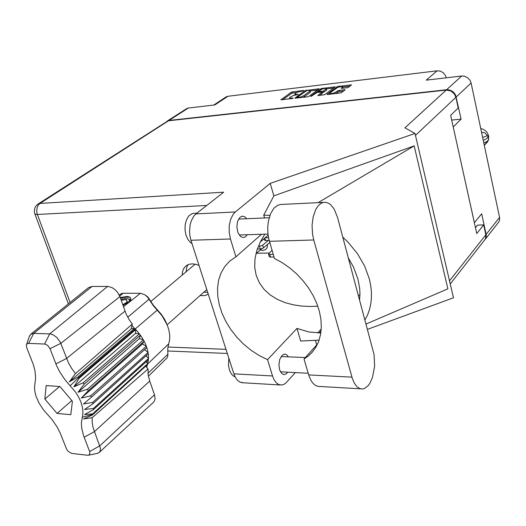 <?xml version="1.0" encoding="UTF-8"?>
<svg xmlns="http://www.w3.org/2000/svg" width="526" height="526" viewBox="0 0 526 526"><rect width="100%" height="100%" fill="white"/><g stroke="black" fill="none" stroke-linecap="round" stroke-linejoin="round"><path stroke-width="0.79" d="M330.21 92.786L329.855 93.214L330.183 93.549L332.583 93.404L335.22 92.517L338.205 90.538L344.813 89.683L345.063 89.946L341.118 92.832L327.547 94.535L327.021 94.253L337.409 86.547L351.486 84.896L348.613 87.211L347.206 87.684L341.249 88.335L342.59 86.902L341.966 86.442L337.823 87.283L330.21 92.786M311.004 96.442L316.422 92.885L317.934 92.398L322.017 92.122L317.816 95.594L324.746 94.693L335.154 86.843L321.235 88.513L310.656 96.251L311.004 96.442M260.278 250.014L263.007 250.461L265.702 249.521L267.182 247.529L267.471 244.472M307.447 96.856L309.038 96.324L319.118 88.736L305.1 90.584L294.797 98.145L307.447 96.856M301.102 91.235L297.223 92.3L294.928 93.832L295.434 94.45L298.321 94.502L293.113 95.633L289.892 97.395L289.833 98.165L293.035 98.046L292.877 98.408L280.799 99.795L291.595 92.057L303.252 90.505L303.666 90.59L303.088 90.926L301.102 91.235M213.747 105.069L226.18 96.869L227.988 96.245L214.818 104.944L188.341 108.047L169.07 120.434L167.044 121.21M451.696 120.033L461.085 119.159L455.661 95.186L454.102 92.8L451.9 90.978L449.303 89.926L446.607 89.762L461.67 76.02L426.251 80.169L437.126 70.786L440.466 71.148L443.477 72.943L445.568 75.816L446.12 77.48L445.653 77.894M296.947 92.431L291.693 93.273L282.653 99.723M306.921 90.538L296.901 97.501L300.787 96.968L303.837 95.673L310.235 90.899L309.531 90.314L306.921 90.538M303.252 97.343L304.146 96.823L303.837 95.673M304.146 96.823L310.36 92.247L310.301 90.682M319.486 95.462L322.293 93.345L322.017 92.096M326.028 89.183L326.383 88.664L325.745 88.394L322.734 88.855L318.131 91.623L322.931 91.254L326.028 89.183L326.33 90.341L326.685 89.887L326.39 88.703M322.155 92.615L324.049 92.05L323.746 90.886M342.794 88.204L342.617 86.764M335.719 93.589L336.167 93.306L335.864 92.129M343.682 91.011L338.632 91.675L336.167 93.306M484.946 239.692L486.017 237.818L486.3 235.129L481.704 213.806L474.393 222.708L453.228 126.957L461.085 119.159M461.67 76.02L464.313 76.158L467.621 77.684L470.086 80.439L471.072 82.983L499.621 217.751L499.575 220.059L498.714 222.103L485.136 239.455M167.261 121.065L186.658 108.612L188.341 108.047M323.7 202.352L280.595 204.509L277.86 205.179L273.901 208.184L270.463 213.858L268.306 221.426L267.721 227.094L267.865 232.919L268.727 238.587L274.473 258.483L282.219 262.698L289.642 267.852L296.585 273.842L302.891 280.542L308.433 287.814L313.088 295.5L316.764 303.43L319.387 311.445L320.913 319.367L321.32 327.04L320.604 334.306L318.809 341.019L315.975 347.055L312.181 352.308L308.374 355.99L304.028 359.034L309.104 376.195L311.214 380.844L313.18 383.507L315.39 385.354L317.75 386.327L319.762 386.446M337.488 217.31L334.181 209.138L330.558 204.627L328.526 203.214L325.351 202.267L323.128 202.471L320.544 203.661L318.006 206.021L315.679 209.644L313.161 216.85L312.076 225.424L312.562 234.359L313.739 239.994L352.328 378.51L354.373 383.27L356.957 386.722L359.902 388.648L362.631 388.99L364.577 388.458L368.246 385.545L369.883 383.257L372.553 377.3L374.637 366.129L374.071 354.491L337.488 217.31M235.076 376.826L233.15 375.827L231.433 374.052L229.481 370.153L228.475 365.228L228.83 358.16M192.029 243.564L190.497 242.571L187.821 239.402L185.915 234.977L185.007 229.809L185.211 224.523L186.506 219.73L188.722 216.002L192.194 213.536L196.987 213.102M246.694 218.717L245.188 217.139L243.499 216.324L241.677 216.383L240.106 217.245L237.627 221.196L236.825 226.949L237.962 232.676L240.678 236.569L242.94 237.509L244.255 237.371L245.898 236.444L247.312 234.727M288.406 356.858L286.972 355.05L285.526 354.261L284.014 354.241L282.298 355.168L279.714 359.501L278.898 364.755L279.628 369.896L281.699 373.486L283.54 374.499L284.849 374.473L286.381 373.697L287.748 372.184M199.052 265.439L195.547 264.243L192.154 263.868L189.097 264.322L186.875 265.301L184.777 267.05L183.311 269.299L182.456 271.988L182.246 275.006M200.044 295.566L204.739 295.599L208.289 294.192M207.685 292.311L203.884 292.16M186.165 271.699L186.559 267.931L187.96 264.736M243.222 382.75L240.158 382.218L237.647 380.469L235.503 377.622L233.873 373.861L272.527 375.972L274.118 379.818L276.209 382.724L278.662 384.513L281.482 385.058L284.001 384.348L285.914 383.013L295.323 372.579M168.616 120.724L39.956 203.404L38.069 204.003L167.925 120.855L446.252 90.091L404.935 127.792L415.001 133.459L270.239 183.377L235.319 211.991L233.143 214.352L230.618 219.368L229.237 225.647L229.178 232.459L230.441 239.008L190.958 240.231L189.952 236.042L189.544 231.624L190.077 225.069L191.168 221.084L193.765 216.179L196.001 213.878L223.714 192.214L39.956 203.404L38.332 204.976L37.201 207.224L36.675 210.834L37.076 213.595L70.057 302.529M475.478 227.62L477.529 225.102L483.71 224.885L485.985 235.53L485.413 238.916L450.269 283.948M446.252 90.091L450.71 90.86L454.352 93.871L455.897 97.284L458.238 108.014L450.657 115.339L476.78 233.511L483.71 224.885M230.441 239.008L235.904 256.787L229.619 261.218L224.727 266.61L221.051 272.974L218.638 280.148L217.54 287.939L217.751 296.177L219.25 304.653L221.998 313.194L225.917 321.596L230.907 329.684L236.871 337.278L243.663 344.214L251.145 350.342L259.147 355.53L267.51 359.646L272.527 375.972M264.841 234.142L260.225 242.098L256.852 250.461L254.965 259.009L254.729 267.458L256.228 275.525L259.423 282.942L264.17 289.478L270.233 294.981L277.314 299.366L285.105 302.634L293.291 304.837L301.608 306.066L309.827 306.467L317.783 306.171M358.423 295.434L359.942 294.751M320.821 332.984L308.854 331.952L296.973 328.441L300.668 341.039L319.118 340.125M364.972 319.88L367.529 315.002L369.476 309.702L370.784 304.048L371.441 298.084L371.422 291.891L370.725 285.519L369.357 279.05L364.643 266.103L357.463 253.65L348.14 242.276L342.807 237.16M348.442 258.207L353.446 266.984L357.976 279.109L359.666 288.169L359.955 294.06L359.574 299.741M269.779 242.506L262.934 248.246L260.712 248.962L257.313 249.068M268.405 240.375L262.145 245.589L258.319 246.372M274.053 257.043L270.226 257.109L269.305 256.642M273.27 254.387L269.325 254.446L268.523 254.012L272.06 250.271M269.161 240.356L265.196 240.454L264.394 240.02M29.272 336.66L30.718 334.266L88.565 287.597L92.043 286.453L33.743 333.352L50.562 333.964L53.336 334.898L56.959 337.541L60.372 342.295L68.531 362.947L71.674 368.404L75.488 373.578L132.269 324.062L129.133 319.617L126.141 313.983L119.895 296.625L60.806 343.327L50.042 348.699L47.721 345.457L44.993 344.07L28.391 343.379L27.063 343.846L26.366 345.095L26.602 347.423L33.184 364.255L34.966 370.613L35.669 378.016L34.525 387.156L34.847 391.469L35.959 396.052L39.023 403.107L43.54 409.912L52.061 419.603L57.183 427.099L60.319 433.286L66.677 449.322L68.268 451.518L71.694 453.392L87.507 455.246L89.104 454.924L89.907 453.557L89.729 451.867L83.549 435.692L81.681 428.065L81.418 422.371L82.694 415.382L82.917 411.247L82.299 406.71L80.853 401.93L78.624 397.064L75.685 392.291L65.139 379.943L59.832 372.106L56.565 365.557L50.042 348.699M44.565 344.024L49.687 333.878L107.646 286.44L111.742 287.446L114.806 289.425L117.476 292.206L119.895 296.625M82.266 417.25L92.523 414.396L147.497 364.137L148.398 359.929L148.45 355.491L147.721 350.757L146.346 346.22L142.408 344.004L144.104 341.183L143.414 339.914L139.443 338.52L140.363 335.161L139.403 333.872L135.59 333.385L135.675 329.565L135.169 329.052L78.63 377.681L79.17 378.24L73.877 386.807L83.147 382.829L84.18 384.19L78.032 392.297L87.467 389.214L88.283 390.66L81.3 398.097L90.702 395.841L91.254 397.301L83.516 403.935L92.694 402.383L92.957 403.771L84.587 409.517L93.352 408.511L93.312 409.767L84.469 414.58L92.668 413.909L92.359 414.994L83.476 418.952L92.208 417.697L92.175 422.411L93.056 427.467L100.387 448.152L100.361 450.19L99.73 451.834L98.638 452.899L96.797 453.497M147.497 364.137L168.728 343.886L169.655 339.816L169.747 335.299L168.853 329.881L167.261 325.094L162.008 315.758L153.303 305.744L147.582 297.21L144.854 294.784L140.764 293.311L123.255 293.238L121.381 293.6L119.251 295.086M145.669 366.227L146.721 367.411L147.497 364.143M146.721 367.411L148.043 368.897L148.148 374.808L149.706 381.113L94.391 431.662L84.121 437.251M89.604 451.499L99.795 445.877L154.512 394.743L155.085 399.043L153.908 401.851L99.197 452.465M131.309 328.803L69.3 381.883L77.973 377.01L134.544 328.421L131.967 325.528L131.309 328.803L134.544 328.421L135.169 329.052M79.17 378.24L135.675 329.565L137.332 331.36L139.403 333.872L83.147 382.829M84.18 384.19L140.363 335.161L141.744 337.166L143.414 339.914L87.467 389.214M88.283 390.66L144.15 341.282L145.018 343.037L146.346 346.22L90.702 395.841M120.198 297.492L127.147 296.526L129.278 296.888L130.586 297.966M122.992 305.409L129.251 301.681L130.724 299.932L130.777 298.203M145.807 295.474L147.872 297.012L153.395 305.29L161.607 314.653L164.671 319.42L166.518 323.391M148.378 376.208L167.196 357.772L167.866 355.675L167.781 348.067L168.728 343.886M77.973 377.01L78.63 377.681L70.195 385.69M148.043 368.897L92.208 417.697M30.718 334.266L33.743 333.352L28.588 343.379M69.3 381.883L75.488 373.578M129.961 297.229L125.569 297.216L120.434 298.163M127.693 296.565L120.244 297.624M128.456 302.318L129.6 300.346L128.489 298.88L125.26 298.564L120.888 299.439M130.803 299.767L128.936 299.11M480.725 128.528L483.072 129.218L485.84 131.059L487.431 132.973L488.654 135.951L488.503 140.008L486.82 141.553L483.802 143.052M488.371 140.205L487.378 142.013L484.295 145.393M487.319 141.205L484.926 144.729M482.638 137.569L487.392 135.629L488.161 136.326L487.129 138.331L483.249 140.449M481.52 132.296L484.775 132.723L487.392 135.629M34.749 213.615L35.558 214.338L37.359 214.47L206.731 205.488M38.069 204.003L36.248 205.594L34.966 207.638L34.289 210.768L34.604 213.161L68.354 303.91M125.523 296.546L126.457 296.598M446.199 77.828L446.12 77.48M437.126 70.786L227.988 96.245M446.607 89.762L169.07 120.434M256.432 253.289L269.24 253.013M296.986 97.843L296.631 98.106M317.638 89.966L310.347 90.834M326.442 88.92L333.681 88.059M317.658 92.444L318.177 92.057M326.33 90.341L324.049 92.05M329.901 93.477L328.684 94.404M350.04 86.113L342.676 86.987M190.958 240.231L233.873 373.861M235.904 256.787L261.54 234.248M269.864 215.384L263.75 215.141L264.571 217.942M263.75 215.141L273.836 195.876L270.239 183.377M366.07 323.983L447.856 288.853L414.172 145.886L273.836 195.876M315.409 340.309L316.724 344.885M415.001 133.459L453.504 297.755L367.51 329.348M296.973 328.441L267.51 359.646M318.131 202.635L414.172 145.886M317.638 343.873L304.028 359.034M261.797 248.719L255.952 253.69M257.556 249.061L257.221 249.35M268.536 237.66L265.104 237.772M107.646 286.44L92.043 286.453M131.967 325.528L132.269 324.062M146.833 347.607L91.254 397.301M144.512 349.685L148.069 352.486L92.694 402.383M148.279 353.82L92.957 403.771M146.057 355.826L148.51 358.397L93.352 408.511M148.431 359.62L93.312 409.767M147.313 364.722L92.359 414.994M154.512 394.743L149.706 381.113M146.202 361.645L147.655 363.663L92.668 413.909M72.391 401.253L59.938 386.551L46.15 385.578L44.842 399.043L57.058 413.449L70.813 414.685L72.391 401.253M142.408 344.004L81.3 398.097M139.443 338.52L78.032 392.297M135.59 333.385L73.877 386.807M71.773 400.523L57.058 413.449M59.543 386.525L44.842 399.043M122.775 304.784L127.371 301.878L126.253 299.518L121.184 300.287M127.134 302.023L126.253 299.518M486.175 234.326L499.549 217.363M471.072 82.983L456.246 96.955M296.822 94.877L296.697 94.417M298.17 94.581L298.078 94.253M291.568 98.691L291.437 98.217M292.916 98.388L292.824 98.06M291.457 93.418L291.148 92.287M293.002 92.898L292.693 91.774M303.344 90.827L303.252 90.505M305.225 91.346L305.034 90.63M306.711 90.571L306.586 90.11M318.664 89.21L318.526 88.677M297.433 98.014L297.302 97.54M298.906 97.843L298.775 97.369M310.156 92.412L309.853 91.268M322.537 88.92L322.359 88.223M334.667 87.316L334.523 86.764M322.188 93.444L321.879 92.28M320.998 89.545L320.788 88.749M318.828 92.293L318.71 91.826M322.471 92.576L322.162 91.419M342.531 88.236L342.275 87.237M337.81 92.043L337.508 90.873M339.415 91.504L339.112 90.334M344.622 90.288L344.477 89.703M337.061 87.645L336.85 86.829M338.606 87L338.428 86.297M350.98 85.39L350.835 84.811M167.925 347.035L225.989 349.31M455.897 97.284L415.455 135.392M449.533 280.812L485.86 234.727M196.001 213.878L235.319 211.991M321.235 329.02L317.684 332.925M321.077 330.939L319.243 332.965M308.683 374.874L351.92 377.149M269.417 241.27L313.739 239.994M260.238 248.995L259.45 246.346M263.46 247.884L262.671 245.234M270.469 257.109L269.687 254.459M265.558 240.461L264.834 238.008M55.894 363.907L66.572 358.495L125.004 311.109M157.846 310.314L157.221 310.169L135.162 329.046M123.255 293.238L119.665 296.02M123.452 306.711L140.429 293.304M148.483 297.9L148.976 299.235L127.765 317.27M147.984 373.243L167.833 354.248M330.098 94.239L329.868 93.352M295.099 95.114L294.843 94.187M289.839 98.888L289.589 97.981M297.045 98.06L296.894 97.488M318.256 92.359L318.099 91.748M242.92 216.239L242.144 216.278M285.27 354.202L284.435 354.169M267.977 234.037L239.205 234.997M308.203 373.243L280.437 371.81M305.343 357.575L281.101 356.549M269.121 217.744L238.594 219.072M229.934 260.942L229.619 261.218M167.616 350.947L227.317 353.439M241.506 382.645L279.97 384.947M317.75 386.327L360.678 388.872M269.332 256.741L268.549 254.097M264.42 240.119L264.013 238.738M195.12 264.151L150.725 301.595M268.109 235.102L260.225 242.105M206.803 289.563L167.143 324.798M26.543 344.537L29.594 335.739M88.624 455.161L97.751 453.307M488.207 136.55L488.707 138.917"/></g></svg>
